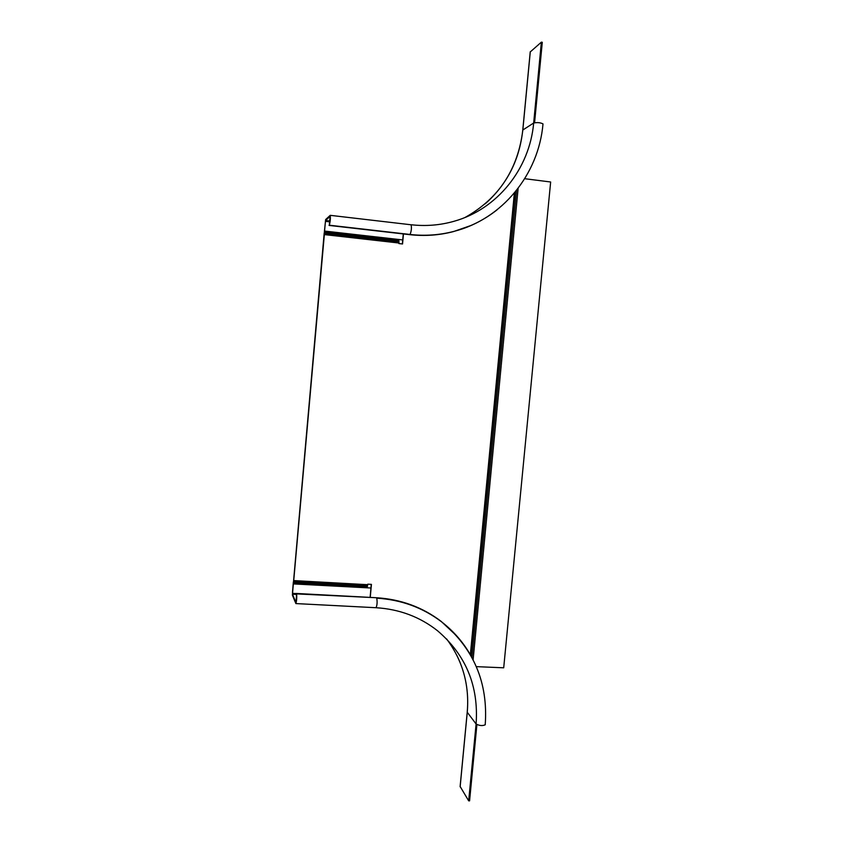 <?xml version="1.0" encoding="UTF-8"?>
<svg xmlns="http://www.w3.org/2000/svg" width="843" height="843" viewBox="0 0 843 843"><rect width="100%" height="100%" fill="white"/><g stroke="black" fill="none" stroke-linecap="round" stroke-linejoin="round"><path stroke-width="1.26" d="M410.962 224.765L330.235 215.334C330.582 218.379 330.266 221.667 329.307 225.207L330.14 216.324L325.546 220.508L324.544 231.056L402.722 239.939L324.544 231.056M330.235 215.334L325.63 219.559L324.439 231.14M534.578 122.72L542.291 42.287L541.375 42.15L533.672 123.004C537.318 122.277 540.426 122.583 543.008 123.9L542.987 124.09M470.91 225.513L453.481 231.583C439.203 235.302 424.609 236.325 409.687 234.66L329.055 225.418M530.279 51.908L541.375 42.15M370.762 587.992L293.322 583.914L370.92 588.003M293.248 583.735L292.405 595.179L295.882 603.577C296.662 600.933 296.915 597.708 296.631 593.904L295.946 602.597L292.489 594.252L293.322 583.914M296.441 593.461L376.421 597.74C400.836 599.257 422.427 607.15 441.195 621.407L456.99 636.202M476.896 724.58L469.583 800.85L468.676 800.829L476.095 723.989C479.414 725.749 482.459 726.023 485.22 724.801C488.223 682.651 473.692 648.341 441.627 621.881C422.828 607.603 401.194 599.7 376.737 598.172C377.401 601.944 377.169 605.126 376.041 607.719L295.882 603.577M468.676 800.829L460.173 786.551M370.246 597.402L371.436 584.378L367.78 584.167L367.116 587.792M293.353 581.881L292.479 592.429L293.733 580.585L367.738 584.694M324.207 232.984L293.575 580.848M370.13 597.402L371.247 584.368M403.27 233.922L402.364 243.954M367.232 586.886L293.353 582.819L293.575 581.796L367.537 585.885M324.344 234.586L324.397 233.29L398.939 241.73L398.918 243.016L324.344 234.586L293.733 580.585M398.939 241.73L398.834 240.55L324.376 232.099L324.239 234.175M403.46 233.943L402.543 243.975L398.865 243.553L398.918 243.016M324.397 231.583L398.834 240.55M476.337 666.644L503.703 667.804L550.648 181.993L524.725 178.705M325.398 221.351L329.961 221.878M330.066 221.035L325.546 220.508M329.307 225.207L410.067 234.47C425.02 236.135 439.646 235.113 453.934 231.382C469.825 227.157 484.198 219.981 497.054 209.844M533.672 123.004C529.657 168.895 497.317 209.18 454.156 221.245C440.172 225.239 425.81 226.398 411.057 224.744C411.763 227.779 411.426 231.024 410.067 234.47L409.687 234.66M465.062 217.462C498.719 198.611 517.971 169.464 522.829 130.001L522.808 130.18M533.619 123.046L522.829 130.001L530.3 51.686M376.421 597.74L296.631 593.904M472.312 658.246C464.704 643.978 454.472 631.85 441.627 621.881L441.195 621.407M292.489 594.252L296.378 594.463M296.43 593.567L292.489 593.356M467.275 712.029L467.254 712.261C469.54 684.916 462.649 660.48 446.6 638.941M376.041 607.719C399.424 609.173 419.93 616.855 437.57 630.785C465.947 655.022 478.782 686.086 476.095 723.989M460.141 786.835L467.254 712.261L476.053 723.937M293.28 583.303L367.158 587.36M514.367 193.026L470.352 654.695M473.113 659.795L518.129 188.316M516.517 190.392L471.943 657.561M470.826 655.527L514.999 192.267M453.481 231.583L453.934 231.382C502.101 219.18 538.614 174.701 543.008 123.9M485.189 203.848C506.97 184.522 519.499 159.938 522.765 130.117M522.776 130.054L530.236 51.834M467.222 712.103C469.014 692.124 465.61 673.304 457.022 655.654M467.222 712.187L460.109 786.635"/></g></svg>

